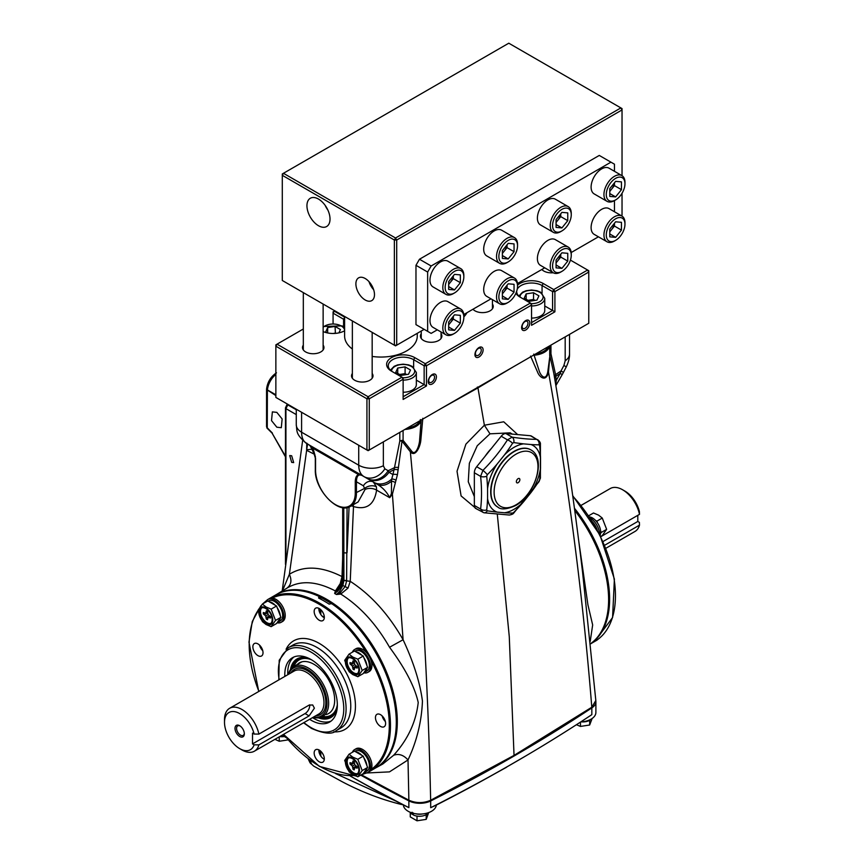 <?xml version="1.0" encoding="UTF-8"?>
<svg xmlns="http://www.w3.org/2000/svg" width="864" height="864" viewBox="0 0 864 864"><rect width="100%" height="100%" fill="white"/><g stroke="black" fill="none" stroke-linecap="round" stroke-linejoin="round"><path stroke-width="1.3" d="M240.084 725.965A5.486 3.164 -120 0 0 237.719 725.89A5.486 3.164 -120 0 0 236.585 728.395A5.486 3.164 -120 0 0 238.982 733.925A5.486 3.164 -120 0 0 243.205 735.394A5.486 3.164 -120 0 0 244.328 733.298M244.339 733.795A6.61 3.812 -120 0 0 239.674 725.706A6.61 3.812 -120 0 0 235.008 728.395A6.61 3.812 -120 0 0 239.674 736.484A6.61 3.812 -120 0 0 244.339 733.795M622.62 489.78L624.964 491.13A21.46 12.388 60 0 1 639.403 511.596L639.5 514.35A24.764 14.299 -120 0 0 622.62 489.78A24.764 14.299 -120 0 0 610.243 488.549L581.105 505.375M313.524 717.055A27.734 16.016 -120 0 0 327.002 703.318A27.734 16.016 -120 0 0 310.5 671.425A27.734 16.016 -120 0 0 288.76 674.158M288.382 674.374A28.89 16.686 60 0 1 293.76 666.5A28.89 16.686 60 0 1 316.03 674.244A28.89 16.686 60 0 1 328.644 703.318A28.89 16.686 60 0 1 322.661 716.548A28.89 16.686 60 0 1 313.146 717.271M258.887 744.887A24.764 14.299 60 0 1 254.394 751.194A24.764 14.299 60 0 1 242.006 749.974L239.674 748.624A21.46 12.388 -120 0 0 254.113 744.822L258.887 744.887L309.096 715.9L314.399 708.178L312.714 704.97L309.096 705.11L258.887 734.098L254.113 734.044A21.46 12.388 -120 0 0 237.308 712.422A21.46 12.388 -120 0 0 224.5 722.336A21.46 12.388 -120 0 0 239.674 748.624M605.88 548.273L635.008 531.446A24.764 14.299 -120 0 0 639.5 525.139L604.649 545.26M600.782 536.706L639.5 514.35M603.04 541.534L637.805 521.456L639.403 522.385L639.5 525.139M637.805 521.456L637.805 515.333M224.5 722.336L224.5 719.636A24.764 14.299 60 0 1 229.63 708.296A24.764 14.299 60 0 1 258.887 734.098M254.113 734.044L252.515 733.115L252.515 743.904L254.113 744.822M252.515 743.904L305.057 713.567A6.61 3.812 120 0 0 309.69 704.819M590.479 643.766A99.911 57.683 -120 0 0 608.612 599.659A99.911 57.683 -120 0 0 574.722 510.43M578.707 540.799L587.909 604.768L592.661 624.942L590.231 641.347M608.612 599.659L608.612 598.979A99.068 57.197 60 0 0 574.679 510.073A99.068 57.197 60 0 1 608.612 598.979A99.068 57.197 60 0 1 608.612 599.314M361.325 774.803L409.396 800.507C416.286 803.52 423.198 803.552 430.132 800.582L496.4 765.418M497.318 514.415L509.274 636.595L514.037 755.395L591.797 707.227C583.027 597.305 568.588 485.579 548.5 372.038C546.221 382.482 539.449 377.255 537.624 372.233L530.55 356.098M591.797 707.227L595.825 700.488L582.487 571.417C574.711 506.142 565.153 440.122 553.802 373.367L549.904 355.741L548.5 372.038L547.776 371.898L549.904 355.741A4.957 3.715 -19.5 0 1 550.951 353.797L555.595 374.641L561.028 370.948L563.9 365.461L565.186 360.785L565.186 336.895M513.464 366.757L477.954 387.904L477.392 387.05M474.347 496.606L468.277 481.756L469.346 463.309L477.241 445.748L489.985 433.825L484.38 425.228L477.954 387.904L441.31 408.413M476.69 509.026L461.106 495.936L457.024 471.258L465.912 444.139L484.38 425.228L503.734 421.794L517.655 434.592M554.429 377.266A4.957 3.337 -8.7 0 1 555.595 374.641L556.308 380.225L560.228 373.421L555.865 376.283A4.957 3.618 -7.4 0 0 554.677 378.508M560.228 373.421L561.028 370.948A18.166 0.551 -152.5 0 1 563.371 372.492L562.237 374.576L560.228 373.421M565.186 360.785A18.166 10.487 180 0 0 569.527 353.981L569.527 353.981C569.657 357.739 568.555 362.081 566.222 367.006A18.166 0.572 -152.6 0 0 563.9 365.461M555.239 381.802A4.957 3.575 -5.6 0 1 556.308 380.225L555.757 384.934M555.606 384.026L555.973 384.242A4.957 4.18 5.9 0 0 555.703 384.631M562.237 374.576L556.481 384.534L555.973 384.242M549.634 345.87A18.166 10.487 180 0 1 533.844 355.255L533.326 355.288M533.736 354.11L539.093 370.559C540.205 375.019 545.746 382.093 547.776 371.898M549.72 355.774L549.72 345.827L549.72 355.774M419.947 420.746A17.334 10.012 180 0 1 407.322 428.036M535.756 353.884A17.334 10.012 0 0 0 548.381 346.594M512.276 434.117L510.17 432.832L489.985 433.825M320.814 599.184L320.814 597.521A99.068 57.197 -120 0 0 319.82 597.035A99.068 57.197 60 0 1 326.074 600.329A99.068 57.197 60 0 1 331.366 603.612A99.068 57.197 60 0 1 331.366 603.612L331.031 603.752A99.068 57.197 60 0 1 331.074 603.785A99.068 57.197 60 0 0 331.031 603.752L330.912 603.817A99.068 57.197 60 0 1 330.955 603.85M323.33 613.256A6.642 3.834 60 0 1 322.25 611.399M262.03 648.648A6.642 3.834 60 0 1 260.96 646.79M323.33 754.812A6.642 3.834 60 0 1 322.25 752.954M384.62 719.431A6.642 3.834 60 0 1 383.551 717.563M375.743 767.88A99.911 57.683 -120 0 0 376.002 767.74A99.911 57.683 -120 0 0 392.105 687.895A99.911 57.683 -120 0 0 326.668 599.292A99.911 57.683 -120 0 0 276.102 594.713A99.911 57.683 -120 0 0 275.854 594.864M342.544 576.99L342.014 576.59C321.343 566.147 303.793 565.38 289.375 574.29C292.021 580.295 291.2 584.917 286.902 588.168C300.186 580.09 316.343 581.018 335.405 590.965L334.649 593.471L337.878 591.073L342.09 585.047L343.246 580.09L343.408 507.719M276.102 594.713L287.075 588.071M306.796 443.102L306.634 450.338L289.375 574.29L282.442 590.857M306.634 450.338L314.874 454.496M310.1 445.586L315.403 456.43M306.644 449.734L312.919 449.172M514.037 755.395L430.65 800.258C428.22 686.675 421.459 570.521 410.357 451.796C415.465 457.985 420.606 445.867 420.876 439.636L422.82 418.284M399.805 432.378L399.805 441.061A4.957 1.804 -164.3 0 1 402.008 441.137L410.357 451.796A4.957 3.38 -45.5 0 1 411.307 450.684L403.088 440.348A4.957 2.257 -43.3 0 0 402.008 441.137L397.429 474.746L392.396 494.186L403.088 639.738C388.573 614.261 370.948 594.788 350.233 581.332L353.495 506.563C366.606 510.246 374.306 504.77 376.596 490.126L389.707 497.696L392.396 494.186A4.957 3.262 -164.9 0 0 391.435 493.538L389.707 497.696C386.953 492.113 382.752 487.609 377.104 484.186L357.793 473.04A3.305 1.912 -60 0 1 358.484 474.552C356.422 475.459 355.352 477.868 355.255 481.777L355.255 493.15A28.069 16.211 60 0 1 335.416 504.608A28.069 16.211 60 0 1 315.565 470.232L315.565 458.86L312.347 447.919L358.484 474.552L361.843 475.373C358.355 473.969 356.551 476.107 356.432 481.777L355.255 481.777M366.487 772.999L389.48 771.876L408.013 759.942C416.815 741.226 421.621 721.613 422.442 701.114C420.066 682.776 413.618 662.321 403.088 639.738L389.545 647.255C405.248 668.488 414.806 686.902 418.219 702.497C416.059 721.958 407.851 739.562 393.606 755.298L382.817 764.003L376.002 767.74M393.606 755.298C398.66 753.376 403.466 754.92 408.013 759.942L408.866 800.194L361.346 774.792M430.132 800.582L430.65 800.258C423.371 803.369 416.102 803.347 408.866 800.194L409.396 800.507M351.151 505.958A3.305 1.825 2.5 0 1 353.495 506.563L353.236 504.76M365.062 489.488L358.171 501.908L350.438 506.369A28.89 16.686 -120 0 0 356.432 493.15L356.432 481.777L363.398 485.806L365.062 489.488A8.251 4.795 -174.7 0 1 376.596 490.126L376.412 486.788L373.356 482.026A8.251 6.739 120 0 0 363.398 485.806M355.255 493.15L364.964 488.214A8.251 5.681 167.9 0 1 376.412 486.788M343.764 507.751L343.915 580.478L342.878 585.49L339.314 591.905L336.463 594.518L340.783 594.076L348.03 588.071L350.233 581.332L346.626 580.835L347.069 507.6M341.323 584.291L334.649 593.471A100.127 57.812 60 0 1 335.556 593.989A100.127 57.812 60 0 1 336.463 594.518L340.34 592.553L340.783 594.076C359.91 606.182 376.153 623.905 389.545 647.255M358.722 445.262L358.722 465.199C358.798 470.718 360.547 474.52 363.96 476.593L306.612 443.491C303.329 441.472 301.655 437.713 301.59 432.216A18.166 10.487 0 0 1 296.276 424.796L296.276 424.796C297.281 431.374 295.218 433.901 306.612 443.491L377.104 484.186A18.166 12.409 -60 0 0 391.522 481.226L391.435 493.538M311.656 446.407L309.312 445.046L312.347 447.919A3.305 1.912 -60 0 0 311.656 446.407L357.793 473.04L311.656 446.407M307.66 443.88L306.644 449.68M403.088 430.477L403.088 440.348A4.957 2.862 0 0 0 399.805 441.061L394.492 467.651L388.195 470.729L384.847 468.839L383.357 465.761L383.357 441.871M397.429 474.746A4.957 2.527 -167.2 0 0 392.915 474.552L391.727 479.066A18.166 14.828 -60 0 1 373.842 482.306L368.096 478.98A18.166 14.828 -60 0 0 388.984 472.284L394.049 469.714L392.915 474.552L388.984 472.284L388.195 470.729A18.166 14.256 -60 0 1 367.276 478.505M398.498 467.543A4.957 2.365 -171.6 0 0 394.492 467.651L394.049 469.714A4.957 2.43 -166.3 0 1 398.196 469.876M363.96 476.593A18.166 14.234 -60 0 0 384.847 468.839M396.004 480.254A4.957 2.862 -152.3 0 0 391.727 479.066L391.522 481.226A4.957 3.002 -153 0 1 395.172 482.522M404.903 429.43A18.166 10.487 0 0 0 421.146 420.314L421.232 420.001M420.325 419.58L421.146 420.314L419.656 439.517C419.623 444.636 415.649 457.207 411.307 450.684M342.673 557.593L342.014 576.59L340.243 583.6L335.405 590.965L337.878 591.073M291.686 462.38L289.699 455.555L291.686 455.771L293.674 462.596L291.686 462.38M285.93 560.65L285.93 408.629L287.809 404.892L296.276 409.752M275.864 394.805L267.44 389.945A14.915 8.608 -60 0 1 275.864 374.393M287.388 404.082L286.762 405.043L287.809 404.892A3.305 1.966 -60.2 0 0 288.198 404.546M275.864 394.956L267.44 389.945A2.97 1.534 4.9 0 1 266.609 388.757L266.587 388.908A2.97 1.361 8.6 0 0 267.43 390.064L275.864 395.582M276.836 427.205L281.297 427.702L282.139 418.964L276.836 412.376L272.365 411.88L271.523 420.617L276.836 427.205M266.825 427.766A2.97 2.257 -25.8 0 0 266.868 427.864A2.97 2.257 -25.8 0 0 267.57 428.63L272.128 433.21L285.466 456.84M266.609 388.832A2.97 1.361 8.6 0 0 266.587 388.908L266.555 389.405A2.97 1.717 -0 0 0 267.386 390.593L267.268 427.874L266.555 426.686L266.555 389.405A2.97 1.717 -0 0 1 266.598 389.113M268.034 429.149L267.365 428.35A1.652 1.004 124.7 0 1 267.268 427.874M285.466 456.246L272.128 433.21M272.387 433.058L267.386 427.95A1.652 0.81 128 0 0 267.419 428.404M315.554 458.201L315.565 458.86M339.314 591.905L340.34 592.553L345.233 586.375L346.626 580.835L343.915 580.478M348.03 588.071L342.878 585.49M341.377 584.172A2.473 0.572 22.9 0 0 341.334 584.226L340.286 586.332M341.366 584.14L340.243 583.6M342.684 507.622L342.684 551.383A2.473 1.426 0 0 0 343.408 552.388M343.764 552.506A2.473 1.426 -0 0 0 347.069 552.604L349.099 506.304M430.693 807.689A1651.136 953.273 0 0 0 514.058 762.772L510.559 764.791A1646.19 950.422 180 0 1 436.331 805.075L430.693 807.689L430.693 800.95A16.513 9.536 180 0 1 408.866 800.874A1651.136 953.273 180 0 1 360.709 775.127M430.693 800.95A1651.136 953.273 0 0 0 591.829 707.908A16.513 9.536 0 0 0 595.89 701.654A16.513 9.536 0 0 0 595.836 700.909M595.89 701.654L595.89 712.433A16.513 9.536 180 0 1 580.738 721.937M514.058 762.772A1651.136 953.273 0 0 0 591.829 714.647L591.829 707.908M395.042 800.604L395.042 800.723A1642.885 948.51 0 0 1 350.298 776.077A1646.19 950.422 0 0 0 392.807 799.427A1646.19 950.422 0 0 0 403.348 804.967A16.513 9.536 0 0 0 419.753 814.072A16.513 9.536 0 0 0 436.331 805.075M280.714 735.998A16.513 9.536 0 0 0 284.159 736.344M403.348 804.967L408.866 807.624A1651.136 953.273 180 0 1 350.384 776.077M286.168 737.629A1651.136 953.273 180 0 1 282.236 735.124M335.524 773.582L396.112 801.176M310.003 760.266L311.623 764.176L313.664 766.098L342.166 781.726C361.228 791.791 380.83 799.34 400.993 804.384L399.179 802.786M311.623 764.176A8.251 6.48 146.5 0 1 309.928 762.566L308.189 758.905M380.538 714.679A7.182 4.147 -120 0 0 376.942 714.323A7.182 4.147 -120 0 0 375.84 720.079A7.182 4.147 -120 0 0 380.538 726.408A7.182 4.147 -120 0 0 384.124 726.764A7.182 4.147 -120 0 0 385.225 721.008A7.182 4.147 -120 0 0 380.538 714.679M382.136 715.91A7.182 4.147 -120 0 0 385.355 721.483M319.237 608.515A7.182 4.147 -120 0 0 315.652 608.159A7.182 4.147 -120 0 0 314.55 613.915A7.182 4.147 -120 0 0 319.237 620.244A7.182 4.147 -120 0 0 322.834 620.6A7.182 4.147 -120 0 0 323.935 614.844A7.182 4.147 -120 0 0 319.237 608.515M324.302 617.76A7.182 4.147 60 0 1 323.914 617.544A7.182 4.147 60 0 1 318.848 608.299M257.947 643.907A7.182 4.147 -120 0 0 254.351 643.55A7.182 4.147 -120 0 0 253.249 649.307A7.182 4.147 -120 0 0 257.947 655.636A7.182 4.147 -120 0 0 261.533 655.992A7.182 4.147 -120 0 0 262.634 650.236A7.182 4.147 -120 0 0 257.947 643.907M259.546 645.127A7.182 4.147 -120 0 0 262.764 650.7M319.237 750.071A7.182 4.147 -120 0 0 315.652 749.714A7.182 4.147 -120 0 0 314.55 755.471A7.182 4.147 -120 0 0 319.237 761.8A7.182 4.147 -120 0 0 322.834 762.156A7.182 4.147 -120 0 0 323.935 756.4A7.182 4.147 -120 0 0 319.237 750.071M324.302 759.316A7.182 4.147 60 0 1 323.914 759.1A7.182 4.147 60 0 1 318.848 749.866M331.042 721.105A37.152 21.449 60 0 1 313.988 718.524A37.152 21.449 60 0 1 312.53 717.628M287.755 674.73A37.152 21.449 60 0 1 294.008 656.964M284.839 676.415A37.152 21.449 60 0 1 292.496 657.698A37.152 21.449 60 0 1 311.072 659.545A37.152 21.449 60 0 1 335.34 692.28A37.152 21.449 60 0 1 329.648 722.045A37.152 21.449 60 0 1 311.072 720.209A37.152 21.449 60 0 1 309.604 719.323M331.495 603.536A99.889 57.672 60 0 1 391.986 691.675A99.889 57.672 60 0 1 375.613 767.956L369.77 771.336A99.889 57.672 60 0 0 385.085 691.286A99.889 57.672 60 0 0 319.82 603.256A99.889 57.672 60 0 0 269.881 598.309L275.713 594.94A99.889 57.672 60 0 1 319.82 596.797L318.654 598.093A99.889 57.672 60 0 1 323.914 600.901A99.889 57.672 60 0 1 329.162 604.152L331.495 603.536M318.654 598.093L318.654 597.467L318.654 598.093M319.82 612.803L319.82 608.893M319.82 598.676L319.82 596.797M324.324 617.306L321.916 615.924M319.82 754.358L319.82 750.449M297.281 664.47A29.246 16.88 60 0 1 313.988 664.308A29.246 16.88 60 0 1 334.67 700.132A29.246 16.88 60 0 1 326.182 714.517M590.49 643.842A99.889 57.672 -120 0 0 574.42 508.216M530.842 449.885L530.561 449.712A33.026 19.062 120 0 0 514.048 451.354A33.026 19.062 120 0 0 492.469 480.449A33.026 19.062 120 0 0 497.534 506.92L497.826 507.082C500.936 509.933 506.855 509.425 515.57 505.57C535.205 495.148 546.88 458.179 530.842 449.885A33.026 19.062 120 0 0 514.328 451.516A33.026 19.062 120 0 0 492.761 480.622A33.026 19.062 120 0 0 497.826 507.082M531.004 492.523A37.94 21.902 120 0 0 540.529 467.986L540.529 458.071A37.94 21.902 120 0 0 531.004 444.528L523.562 443.858A37.94 21.902 120 0 0 504.522 454.853L497.081 464.108A37.94 21.902 120 0 0 487.566 488.646L487.566 498.56A37.94 21.902 120 0 0 497.081 512.104L504.522 512.773A37.94 21.902 120 0 0 523.562 501.779L531.004 492.523A160.812 126.824 -35.1 0 0 539.06 480.935L539.665 479.38A160.812 92.848 -120 0 0 540.529 467.986M504.522 512.773A160.812 33.988 21.2 0 0 512.579 513.076L513.788 512.374A160.812 126.824 -35.1 0 0 523.562 501.779M539.665 479.38A4.957 3.208 -173.2 0 0 540.41 477.976L540.41 444.172A4.957 2.473 174 0 1 539.665 445.684L539.06 444.82A160.812 33.988 -158.8 0 1 531.004 444.528M487.566 498.56A160.812 92.848 60 0 1 486.702 509.954L487.307 510.818A160.812 33.988 21.2 0 0 497.081 512.104M523.562 443.858A160.812 33.988 -158.8 0 1 513.788 442.562L512.579 443.264A160.812 126.824 144.9 0 1 504.522 454.853M497.081 464.108A160.812 126.824 144.9 0 1 487.307 474.703L486.702 476.258A4.957 2.473 174 0 1 480.611 476.377L482.944 470.351A155.984 123.023 -35.1 0 0 507.47 439.852L512.136 437.162A155.984 32.962 21.2 0 0 536.652 439.344L531.36 436.028A6.61 3.812 120 0 0 530.388 435.726L505.872 433.544A6.61 3.812 120 0 0 501.206 436.234L476.68 466.733A6.61 3.812 120 0 0 474.347 472.759L474.347 505.451A6.61 3.812 120 0 0 475.718 508.475L483.948 512.773L509.198 515.02C511.693 514.696 513.259 513.983 513.896 512.881L539.082 481.55A4.957 1.404 -147.4 0 0 539.06 480.935M482.944 512.384L480.611 509.069L474.347 505.451M501.206 436.234L507.47 439.852A4.957 1.404 32.6 0 1 512.579 443.264M487.307 474.703A4.957 0.67 -135.2 0 0 482.944 470.351L476.68 466.733M505.872 433.544L512.136 437.162A4.957 3.51 98.7 0 1 513.788 442.562M486.702 509.954A4.957 3.208 -173.2 0 1 480.611 509.069A155.984 90.061 -120 0 0 480.611 476.377L474.347 472.759M530.388 435.726L536.652 439.344A4.957 4.244 90.2 0 1 539.06 444.82M487.307 510.818A4.957 3.51 98.7 0 1 483.948 512.773M512.579 513.076A4.957 4.244 90.2 0 1 509.198 515.02M494.122 492.134A31.007 17.906 120 0 0 516.056 504.792A31.007 17.906 120 0 0 537.98 466.819A31.007 17.906 120 0 0 516.056 454.151A31.007 17.906 120 0 0 494.122 492.134M518.119 482.695A2.473 1.426 120 0 0 519.869 479.66A2.473 1.426 120 0 0 519.361 478.526A2.473 1.426 120 0 0 518.119 478.645A2.473 1.426 120 0 0 516.37 481.68A2.473 1.426 120 0 0 516.877 482.814A2.473 1.426 120 0 0 518.119 482.695M576.461 724.702L580.457 726.43L589.669 725.004L589.669 720.295M591.311 719.032A9.536 5.508 180 0 1 581.796 721.872M589.669 725.004L592.132 718.492M580.457 726.43L580.457 722.11M410.27 812.311L410.27 816.912L417.01 820.8L426.211 819.374L426.211 814.666M415.616 813.758A9.493 5.486 0 0 0 422.42 813.964M412.106 812.246L412.387 814.46L413.262 813.953M412.387 814.46A9.536 5.508 180 0 1 410.335 812.333M428.414 812.689A9.536 5.508 180 0 1 413.424 815.022L413.089 812.84M422.669 813.931A9.536 5.508 180 0 1 415.379 813.715M426.211 819.374L428.684 812.592M417.01 820.8L417.01 816.091M274.936 739.336L279.234 741.258L288.446 739.832M284.418 736.506A9.536 5.508 180 0 1 279.655 736.603M279.234 741.258L279.234 736.852M354.218 762.124L354.218 762.912M353.592 769.597A5.119 2.959 -120 0 0 354.186 769.889L354.791 767.491L357.167 768.161A5.119 2.959 -120 0 0 357.167 766.8L354.791 764.726L354.186 761.638A5.119 2.959 -120 0 0 352.998 760.957L352.393 763.344L350.028 762.674A5.119 2.959 -120 0 0 350.028 764.046L352.393 766.109L352.998 769.198A5.119 2.959 -120 0 0 353.592 769.597M352.426 758.678A9.083 5.238 -120 0 0 347.89 758.225A9.083 5.238 -120 0 0 346.496 765.504A9.083 5.238 -120 0 0 352.426 773.507A9.083 5.238 -120 0 0 356.972 773.96A9.083 5.238 -120 0 0 358.355 766.681A9.083 5.238 -120 0 0 352.426 758.678M348.505 757.955A9.083 5.238 -120 0 0 347.836 765.364A9.083 5.238 -120 0 0 353.592 772.837A9.083 5.238 -120 0 0 357.512 773.55M352.426 774.176A9.904 5.724 -120 0 0 359.435 770.137A9.904 5.724 -120 0 0 352.426 758.009A9.904 5.724 -120 0 0 345.416 762.048A9.904 5.724 -120 0 0 352.426 774.176M349.056 754.218L344.682 760.45L349.056 771.736L352.76 774.662L357.826 776.801L362.2 770.569L357.826 759.272L352.76 757.134L349.056 754.218L354.467 751.097L363.226 756.151L367.61 767.448L363.226 773.68L357.826 776.801M362.2 770.569L367.61 767.448M357.826 759.272L363.226 756.151M351.302 764.802L354.154 762.923L350.028 764.046M354.197 762.588L352.393 763.344M354.186 761.875L352.976 762.415M356.962 766.67L355.882 767.448M356.346 766.303L354.791 767.491M352.976 767.707L356.044 766.184L352.998 769.198M354.791 764.726L352.393 766.109M354.877 751.334L355.406 751.032A11.556 6.674 60 0 1 361.184 751.604A11.556 6.674 60 0 1 368.734 761.789A11.556 6.674 60 0 1 366.962 771.044L364.63 772.394A11.556 6.674 60 0 1 363.906 772.718M355.817 751.874A11.556 6.674 60 0 1 358.852 752.944A11.556 6.674 60 0 1 361.886 755.374M363.906 757.89A11.556 6.674 60 0 1 366.941 765.709M366.941 768.398A11.556 6.674 60 0 1 364.63 772.394M352.404 752.285A13.208 7.625 60 0 1 354.575 749.596L355.979 748.786A13.208 7.625 60 0 1 362.588 749.444A13.208 7.625 60 0 1 371.218 761.087A13.208 7.625 60 0 1 369.187 771.671L367.783 772.481A13.208 7.625 60 0 1 363.776 772.891M354.575 749.596A13.208 7.625 60 0 1 361.184 750.254A13.208 7.625 60 0 1 369.814 761.897A13.208 7.625 60 0 1 367.783 772.481M354.218 662.029L354.218 662.818M353.592 669.503A5.119 2.959 -120 0 0 354.186 669.784L354.791 667.397L357.167 668.066A5.119 2.959 -120 0 0 357.167 666.695L354.791 664.632L354.186 661.543A5.119 2.959 -120 0 0 352.998 660.863L352.393 663.25L350.028 662.58A5.119 2.959 -120 0 0 350.028 663.941L352.393 666.014L352.998 669.103A5.119 2.959 -120 0 0 353.592 669.503M352.426 658.584A9.083 5.238 -120 0 0 347.89 658.13A9.083 5.238 -120 0 0 346.496 665.41A9.083 5.238 -120 0 0 352.426 673.412A9.083 5.238 -120 0 0 356.972 673.866A9.083 5.238 -120 0 0 358.355 666.587A9.083 5.238 -120 0 0 352.426 658.584M348.505 657.86A9.083 5.238 -120 0 0 347.836 665.269A9.083 5.238 -120 0 0 353.592 672.743A9.083 5.238 -120 0 0 357.512 673.456M352.426 674.082A9.904 5.724 -120 0 0 359.435 670.043A9.904 5.724 -120 0 0 352.426 657.904A9.904 5.724 -120 0 0 345.416 661.954A9.904 5.724 -120 0 0 352.426 674.082M349.056 654.124L344.682 660.355L349.056 671.641L352.76 674.568L357.826 676.706L362.2 670.475L357.826 659.178L352.76 657.04L349.056 654.124L354.467 650.992L363.226 656.057L367.61 667.354L363.226 673.585L357.826 676.706M362.2 670.475L367.61 667.354M357.826 659.178L363.226 656.057M351.302 664.708L354.154 662.828L350.028 663.941M354.197 662.494L352.393 663.25M354.186 661.781L352.976 662.321M356.962 666.576L355.882 667.354M356.346 666.209L354.791 667.397M352.976 667.613L356.044 666.09L352.998 669.103M354.791 664.632L352.393 666.014M354.877 651.24L355.406 650.927A11.556 6.674 60 0 1 361.184 651.499A11.556 6.674 60 0 1 368.734 661.694A11.556 6.674 60 0 1 366.962 670.95L364.63 672.3A11.556 6.674 60 0 1 363.906 672.624M355.817 651.78A11.556 6.674 60 0 1 358.852 652.849A11.556 6.674 60 0 1 361.886 655.279M363.906 657.796A11.556 6.674 60 0 1 366.941 665.615M366.941 668.304A11.556 6.674 60 0 1 364.63 672.3M352.404 652.19A13.208 7.625 60 0 1 354.575 649.501L355.979 648.691A13.208 7.625 60 0 1 362.588 649.35A13.208 7.625 60 0 1 371.218 660.992A13.208 7.625 60 0 1 369.187 671.576L367.783 672.376A13.208 7.625 60 0 1 363.776 672.797M354.575 649.501A13.208 7.625 60 0 1 361.184 650.16A13.208 7.625 60 0 1 369.814 661.792A13.208 7.625 60 0 1 367.783 672.376M267.538 611.982L267.538 612.77M266.911 619.456A5.119 2.959 -120 0 0 267.505 619.736L268.11 617.35L270.475 618.019A5.119 2.959 -120 0 0 270.475 616.648L268.11 614.585L267.505 611.496A5.119 2.959 -120 0 0 266.317 610.816L265.712 613.202L263.336 612.533A5.119 2.959 -120 0 0 263.336 613.904L265.712 615.967L266.317 619.056A5.119 2.959 -120 0 0 266.911 619.456M265.745 608.537A9.083 5.238 -120 0 0 261.198 608.083A9.083 5.238 -120 0 0 259.805 615.362A9.083 5.238 -120 0 0 265.745 623.365A9.083 5.238 -120 0 0 270.281 623.819A9.083 5.238 -120 0 0 271.674 616.54A9.083 5.238 -120 0 0 265.745 608.537M261.824 607.813A9.083 5.238 -120 0 0 261.144 615.222A9.083 5.238 -120 0 0 266.911 622.696A9.083 5.238 -120 0 0 270.832 623.408M265.745 624.035A9.904 5.724 -120 0 0 272.743 619.996A9.904 5.724 -120 0 0 265.745 607.856A9.904 5.724 -120 0 0 258.736 611.906A9.904 5.724 -120 0 0 265.745 624.035M262.375 604.076L257.99 610.308L262.375 621.594L266.08 624.521L271.134 626.659L275.519 620.428L271.134 609.131L266.08 606.992L262.375 604.076L267.786 600.955L276.545 606.01L280.93 617.306L276.545 623.538L271.134 626.659M275.519 620.428L280.93 617.306M271.134 609.131L276.545 606.01M264.622 614.66L267.473 612.781L263.336 613.904M267.516 612.446L265.712 613.202M267.505 611.734L266.296 612.274M270.27 616.529L269.201 617.306M269.665 616.162L268.11 617.35M266.296 617.566L269.352 616.043L266.317 619.056M268.11 614.585L265.712 615.967M268.196 601.193L268.715 600.88A11.556 6.674 60 0 1 274.493 601.452A11.556 6.674 60 0 1 282.053 611.647A11.556 6.674 60 0 1 280.282 620.903L277.938 622.253A11.556 6.674 60 0 1 277.214 622.577M269.125 601.733A11.556 6.674 60 0 1 272.16 602.802A11.556 6.674 60 0 1 275.195 605.232M277.214 607.748A11.556 6.674 60 0 1 280.249 615.568M280.249 618.257A11.556 6.674 60 0 1 277.938 622.253M265.723 602.143A13.208 7.625 60 0 1 267.894 599.454L269.298 598.644A13.208 7.625 60 0 1 275.897 599.303A13.208 7.625 60 0 1 284.526 610.945A13.208 7.625 60 0 1 282.506 621.529L281.102 622.328A13.208 7.625 60 0 1 277.096 622.75M267.894 599.454A13.208 7.625 60 0 1 274.493 600.113A13.208 7.625 60 0 1 283.122 611.744A13.208 7.625 60 0 1 281.102 622.328M385.236 721.03A7.02 4.05 60 0 1 382.471 716.234A7.02 4.05 60 0 0 385.236 721.03M384.966 720.23A7.02 4.05 60 0 1 383.022 716.872M260.431 646.088A7.02 4.05 -120 0 0 262.375 649.447M259.88 645.462A7.02 4.05 -120 0 0 262.645 650.246A7.02 4.05 -120 0 1 259.88 645.462M320.522 614.099L320.522 609.444L320.522 614.099M320.414 598.979L320.522 597.683A99.068 57.197 -120 0 0 319.82 597.348A99.068 57.197 -120 0 1 320.522 597.683L320.814 597.521M320.522 755.654L320.522 751L320.522 755.654M320.814 756.108L320.814 751.27M320.814 614.542L320.814 609.714M603.774 633.928L602.046 635.796M595.339 641.099L596.743 640.289A13.208 7.625 -120 0 0 597.758 639.479M588.708 515.754L593.492 512.989L598.558 515.128L602.262 518.054L596.851 521.176L597.532 522.914M600.556 530.734L601.236 532.472L600.556 533.423M595.501 520.398L596.851 521.176M602.262 518.054L606.636 529.351L601.236 532.472M606.636 529.351L602.262 535.583L600.685 536.49M600.08 535.259A11.556 6.674 -120 0 0 592.466 517.968A11.556 6.674 -120 0 0 589.475 516.899M597.564 531.155A13.208 7.625 -120 0 0 591.775 521.122M599.476 534.071A13.208 7.625 -120 0 0 590.209 518.011M385.312 721.289A7.02 4.05 60 0 1 382.277 716.04M259.686 645.268A7.02 4.05 -120 0 0 262.721 650.516M320.414 613.904L320.414 609.347M320.414 597.758A99.068 57.197 -120 0 0 319.82 597.467M320.414 755.46L320.414 750.902M574.549 509.155A99.068 57.197 60 0 1 609.023 598.741A99.068 57.197 60 0 1 604.476 624.78M608.904 598.806A99.068 57.197 60 0 1 605.794 620.86A99.068 57.197 60 0 0 608.904 598.806A99.068 57.197 60 0 0 574.582 509.414A99.068 57.197 60 0 1 608.904 598.806M614.455 211.745L614.455 200.599A14.861 8.575 -60 0 1 607.025 201.334A14.861 8.575 -60 0 1 603.947 194.53A14.861 8.575 -60 0 1 610.427 179.572A14.861 8.575 -60 0 1 621.886 175.597A14.861 8.575 -60 0 1 624.964 182.401L624.964 183.74A13.208 7.625 120 0 0 615.622 178.351A13.208 7.625 120 0 0 606.28 194.53A13.208 7.625 120 0 0 615.622 199.919A13.208 7.625 120 0 0 624.964 183.74M614.455 171.299L614.455 164.192L610.945 162.173L431.147 265.982L427.648 272.052L427.648 331.366L431.147 333.385L437.303 329.832M463.774 314.55L491.011 298.825M517.482 283.543L544.72 267.818M571.19 252.536L598.428 236.812M610.945 162.173L599.27 155.434L419.472 259.243L431.147 265.982M427.648 272.052L415.973 265.302L415.973 324.626L427.648 331.366M415.973 265.302L419.472 259.243M621.886 175.597L609.044 168.178A14.861 8.575 120 0 0 597.586 172.163A14.861 8.575 120 0 0 591.106 187.11A14.861 8.575 120 0 0 594.184 193.914L607.025 201.334M609.779 191.02A8.251 4.763 120 0 0 611.528 189.248A8.251 4.763 120 0 0 614.369 182.909M609.779 191.419L614.455 185.609L614.455 182.801M609.779 188.611L609.779 196.398L615.622 196.916L621.454 189.659L621.454 181.872L615.622 181.354L609.779 188.611M614.455 185.609L621.454 189.659M609.779 193.547L615.622 196.916M624.964 224.186A13.208 7.625 120 0 0 615.622 218.797A13.208 7.625 120 0 0 606.28 234.976A13.208 7.625 120 0 0 615.622 240.365A13.208 7.625 120 0 0 624.964 224.186L624.964 222.836A14.861 8.575 -60 0 0 621.886 216.043A14.861 8.575 -60 0 0 610.427 220.018A14.861 8.575 -60 0 0 603.947 234.976A14.861 8.575 -60 0 0 607.025 241.78A14.861 8.575 -60 0 0 614.455 241.045L615.622 240.365M621.886 216.043L609.044 208.624A14.861 8.575 120 0 0 597.586 212.609A14.861 8.575 120 0 0 591.106 227.556A14.861 8.575 120 0 0 594.184 234.36L607.025 241.78M609.779 231.466A8.251 4.763 120 0 0 611.528 229.694A8.251 4.763 120 0 0 614.369 223.355M609.779 231.865L614.455 226.055L614.455 223.247M609.779 229.057L609.779 236.844L615.622 237.362L621.454 230.105L621.454 222.318L615.622 221.8L609.779 229.057M614.455 226.055L621.454 230.105M609.779 233.993L615.622 237.362M571.255 255.193A13.208 7.625 120 0 0 561.913 249.804A13.208 7.625 120 0 0 552.571 265.982A13.208 7.625 120 0 0 561.913 271.372A13.208 7.625 120 0 0 571.255 255.193L571.255 253.843A14.861 8.575 -60 0 0 568.177 247.05A14.861 8.575 -60 0 0 556.729 251.024A14.861 8.575 -60 0 0 550.238 265.982A14.861 8.575 -60 0 0 553.316 272.786A14.861 8.575 -60 0 0 560.747 272.052L561.913 271.372M568.177 247.05L555.336 239.63A14.861 8.575 120 0 0 543.877 243.616A14.861 8.575 120 0 0 537.397 258.563A14.861 8.575 120 0 0 540.475 265.367L553.316 272.786M556.07 262.472A8.251 4.763 120 0 0 557.831 260.701A8.251 4.763 120 0 0 560.66 254.362M556.07 262.872L560.747 257.062L560.747 254.254M556.07 260.064L556.07 267.851L561.913 268.369L567.756 261.112L567.756 253.325L561.913 252.806L556.07 260.064M560.747 257.062L567.756 261.112M556.07 265L561.913 268.369M571.255 214.747A13.208 7.625 120 0 0 561.913 209.358A13.208 7.625 120 0 0 552.571 225.536A13.208 7.625 120 0 0 561.913 230.926A13.208 7.625 120 0 0 571.255 214.747L571.255 213.408A14.861 8.575 -60 0 0 568.177 206.604A14.861 8.575 -60 0 0 556.729 210.578A14.861 8.575 -60 0 0 550.238 225.536A14.861 8.575 -60 0 0 553.316 232.34A14.861 8.575 -60 0 0 560.747 231.606L561.913 230.926M568.177 206.604L555.336 199.184A14.861 8.575 120 0 0 543.877 203.17A14.861 8.575 120 0 0 537.397 218.117A14.861 8.575 120 0 0 540.475 224.921L553.316 232.34M556.07 222.026A8.251 4.763 120 0 0 557.831 220.255A8.251 4.763 120 0 0 560.66 213.916M556.07 222.426L560.747 216.616L560.747 213.808M556.07 219.618L556.07 227.405L561.913 227.923L567.756 220.666L567.756 212.879L561.913 212.36L556.07 219.618M560.747 216.616L567.756 220.666M556.07 224.554L561.913 227.923M517.547 245.754A13.208 7.625 120 0 0 508.205 240.365A13.208 7.625 120 0 0 498.863 256.543A13.208 7.625 120 0 0 508.205 261.932A13.208 7.625 120 0 0 517.547 245.754L517.547 244.415A14.861 8.575 -60 0 0 514.469 237.611A14.861 8.575 -60 0 0 503.021 241.585A14.861 8.575 -60 0 0 496.53 256.543A14.861 8.575 -60 0 0 499.608 263.347A14.861 8.575 -60 0 0 507.038 262.613L508.205 261.932M514.469 237.611L501.628 230.191A14.861 8.575 120 0 0 490.18 234.176A14.861 8.575 120 0 0 483.689 249.124A14.861 8.575 120 0 0 486.767 255.928L499.608 263.347M502.373 253.033A8.251 4.763 120 0 0 504.122 251.262A8.251 4.763 120 0 0 506.952 244.922M502.373 253.433L507.038 247.633L507.038 244.825M502.373 250.625L502.373 258.412L508.205 258.93L514.048 251.672L514.048 243.886L508.205 243.367L502.373 250.625M507.038 247.633L514.048 251.672M502.373 255.56L508.205 258.93M517.547 286.2A13.208 7.625 120 0 0 508.205 280.811A13.208 7.625 120 0 0 498.863 296.989A13.208 7.625 120 0 0 508.205 302.378A13.208 7.625 120 0 0 517.547 286.2L517.547 284.85A14.861 8.575 -60 0 0 514.469 278.057A14.861 8.575 -60 0 0 503.021 282.031A14.861 8.575 -60 0 0 496.53 296.989A14.861 8.575 -60 0 0 499.608 303.793A14.861 8.575 -60 0 0 507.038 303.059L508.205 302.378M514.469 278.057L501.628 270.637A14.861 8.575 120 0 0 490.18 274.622A14.861 8.575 120 0 0 483.689 289.57A14.861 8.575 120 0 0 486.767 296.374L499.608 303.793M502.373 293.479A8.251 4.763 120 0 0 504.122 291.708A8.251 4.763 120 0 0 506.952 285.368M502.373 293.879L507.038 288.068L507.038 285.26M502.373 291.071L502.373 298.858L508.205 299.376L514.048 292.118L514.048 284.332L508.205 283.813L502.373 291.071M507.038 288.068L514.048 292.118M502.373 296.006L508.205 299.376M463.838 317.207A13.208 7.625 120 0 0 454.496 311.818A13.208 7.625 120 0 0 445.165 327.996A13.208 7.625 120 0 0 454.496 333.385A13.208 7.625 120 0 0 463.838 317.207L463.838 315.868A14.861 8.575 -60 0 0 460.76 309.064A14.861 8.575 -60 0 0 449.312 313.038A14.861 8.575 -60 0 0 442.822 327.996A14.861 8.575 -60 0 0 445.9 334.8A14.861 8.575 -60 0 0 453.33 334.066L454.496 333.385M460.76 309.064L447.919 301.644A14.861 8.575 120 0 0 436.471 305.629A14.861 8.575 120 0 0 429.98 320.576A14.861 8.575 120 0 0 433.058 327.38L445.9 334.8M448.664 324.486A8.251 4.763 120 0 0 450.414 322.715A8.251 4.763 120 0 0 453.244 316.375M448.664 324.886L453.33 319.075L453.33 316.267M448.664 322.078L448.664 329.864L454.496 330.383L460.339 323.125L460.339 315.338L454.496 314.82L448.664 322.078M453.33 319.075L460.339 323.125M448.664 327.013L454.496 330.383M463.838 276.761A13.208 7.625 120 0 0 454.496 271.372A13.208 7.625 120 0 0 445.165 287.55A13.208 7.625 120 0 0 454.496 292.939A13.208 7.625 120 0 0 463.838 276.761L463.838 275.422A14.861 8.575 -60 0 0 460.76 268.618A14.861 8.575 -60 0 0 449.312 272.592A14.861 8.575 -60 0 0 442.822 287.55A14.861 8.575 -60 0 0 445.9 294.354A14.861 8.575 -60 0 0 453.33 293.62L454.496 292.939M460.76 268.618L447.919 261.198A14.861 8.575 120 0 0 436.471 265.183A14.861 8.575 120 0 0 429.98 280.141A14.861 8.575 120 0 0 433.058 286.934L445.9 294.354M448.664 284.04A8.251 4.763 120 0 0 450.414 282.269A8.251 4.763 120 0 0 453.244 275.929M448.664 284.44L453.33 278.64L453.33 275.832M448.664 281.632L448.664 289.418L454.496 289.937L460.339 282.679L460.339 274.892L454.496 274.374L448.664 281.632M453.33 278.64L460.339 282.679M448.664 286.567L454.496 289.937M518.346 283.046A36.32 20.974 180 0 1 517.536 284.375M466.981 312.703A36.32 20.974 180 0 1 463.838 316.85M417.269 333.31L417.269 336.085A36.32 20.974 180 0 1 372.168 356.432M352.361 349.024A36.32 20.974 180 0 1 344.617 336.085L344.617 316.462M553.273 272.754A10.735 6.199 180 0 1 543.812 271.037A10.735 6.199 180 0 1 541.847 269.482M372.168 373.475A10.735 6.199 180 0 1 373 375.851A10.735 6.199 180 0 1 366.368 381.586A10.735 6.199 180 0 1 354.672 380.236A10.735 6.199 180 0 1 351.529 375.851A10.735 6.199 180 0 1 352.361 373.475M323.136 345.157A10.735 6.199 180 0 1 323.957 347.544A10.735 6.199 180 0 1 317.336 353.268A10.735 6.199 180 0 1 305.64 351.929A10.735 6.199 180 0 1 302.497 347.544A10.735 6.199 180 0 1 303.318 345.157M525.042 321.538A4.126 2.387 -60 0 1 527.105 321.332A4.126 2.387 -60 0 1 527.742 324.648A4.126 2.387 -60 0 1 525.042 328.277A4.126 2.387 -60 0 1 522.979 328.482A4.126 2.387 -60 0 1 522.353 325.177A4.126 2.387 -60 0 1 525.042 321.538M525.722 320.587A5.778 3.337 -60 0 1 529.805 322.942A5.778 3.337 -60 0 1 525.722 330.016A5.778 3.337 -60 0 1 521.629 327.661A5.778 3.337 -60 0 1 525.722 320.587M431.644 375.462A4.126 2.387 -60 0 1 433.706 375.268A4.126 2.387 -60 0 1 434.344 378.572A4.126 2.387 -60 0 1 431.644 382.212A4.126 2.387 -60 0 1 429.581 382.417A4.126 2.387 -60 0 1 428.944 379.102A4.126 2.387 -60 0 1 431.644 375.462M432.313 374.512A5.778 3.337 -60 0 1 436.406 376.866A5.778 3.337 -60 0 1 432.313 383.94A5.778 3.337 -60 0 1 428.231 381.586A5.778 3.337 -60 0 1 432.313 374.512M478.343 348.505A4.126 2.387 -60 0 1 480.406 348.3A4.126 2.387 -60 0 1 481.043 351.605A4.126 2.387 -60 0 1 478.343 355.244A4.126 2.387 -60 0 1 476.28 355.45A4.126 2.387 -60 0 1 475.643 352.145A4.126 2.387 -60 0 1 478.343 348.505M479.023 347.544A5.778 3.337 -60 0 1 483.106 349.909A5.778 3.337 -60 0 1 479.023 356.983A5.778 3.337 -60 0 1 474.93 354.618A5.778 3.337 -60 0 1 479.023 347.544M472.964 309.247A10.735 6.199 0 0 0 474.93 310.813A10.735 6.199 0 0 0 486.626 312.152A10.735 6.199 0 0 0 493.258 306.428A10.735 6.199 0 0 0 492.426 304.042M421.243 333.698A10.735 6.199 0 0 0 420.422 336.085A10.735 6.199 0 0 0 423.565 340.47A10.735 6.199 0 0 0 435.262 341.809A10.735 6.199 0 0 0 441.882 336.085A10.735 6.199 0 0 0 441.061 333.698M303.318 329L277.031 344.174L368.107 396.749L401.965 377.201L391.457 371.142A16.513 9.536 180 0 1 391.457 357.653A16.513 9.536 180 0 1 414.806 357.653L425.315 363.722L530.388 303.059L519.88 296.989A16.513 9.536 180 0 1 515.894 293.274M517.547 285.206A16.513 9.536 180 0 1 543.229 283.511L553.738 289.57L587.596 270.022L570.424 260.107M334.832 310.802L334.249 311.148L344.617 317.131M344.617 330.772A16.513 9.536 180 0 1 323.136 331.56M588.762 323.276L588.762 272.052L554.904 291.6L554.904 311.818L531.554 325.296L531.554 305.078L426.481 365.742L426.481 385.97L403.132 399.449L403.132 379.231L369.274 398.779L369.274 450.004L588.762 323.276M366.93 398.779L275.864 346.194L275.864 397.429L366.93 450.004L366.93 398.779L368.107 396.749L369.274 398.779L366.93 398.779M403.132 396.749L424.148 384.62L424.148 365.742L413.64 359.683A14.861 8.575 0 0 0 397.44 357.815A14.861 8.575 0 0 0 388.271 365.742A14.861 8.575 0 0 0 392.602 371.801M426.481 385.97L416.34 380.117M344.617 319.896A14.861 8.575 0 0 0 343.58 319.237L333.072 313.168L333.072 323.719M531.554 322.607L552.571 310.468L552.571 291.6L542.063 285.53A14.861 8.575 0 0 0 527.656 283.316A14.861 8.575 0 0 0 517.169 289.451M516.715 291.114A14.861 8.575 0 0 0 516.694 291.6A14.861 8.575 0 0 0 521.035 297.648M554.904 311.818L544.763 305.964M403.132 377.881L401.965 377.201L403.132 379.231L403.132 377.881M424.148 365.742L426.481 365.742L425.315 363.722L424.148 365.742M530.388 303.059L531.554 305.078L531.554 303.728L530.388 303.059M277.031 344.174L275.864 344.844L275.864 346.194L277.031 344.174M369.274 450.004L366.93 450.004L368.107 450.673L369.274 450.004M552.571 291.6L554.904 291.6L553.738 289.57L552.571 291.6M333.072 313.168L334.249 311.148L333.072 311.818L333.072 313.168M588.762 272.052L588.762 270.702L587.596 270.022L588.762 272.052M531.554 318.092A13.208 7.625 0 0 0 544.763 310.468L544.763 298.339A13.208 7.625 180 0 1 531.554 305.964M533.531 292.734L526.165 293.879L524.189 298.134L529.589 301.244L536.954 300.1L538.92 295.855L533.531 292.734L533.531 299.473L528.001 300.337M535.108 300.391L533.531 299.473M526.165 299.268L526.165 293.879M403.132 392.245A13.208 7.625 0 0 0 416.34 384.62L416.34 372.481A13.208 7.625 180 0 1 403.132 380.117M405.097 366.887L397.732 368.021L395.766 372.276L401.155 375.386L408.521 374.252L410.497 369.997L405.097 366.887L405.097 373.626L399.578 374.479M406.685 374.533L405.097 373.626M397.732 373.421L397.732 368.021M338.904 332.867L340.448 329.551L335.048 326.441L327.683 327.575L325.706 331.83L327.661 332.953L327.683 327.575M335.416 333.385L335.048 326.441M335.048 333.18L333.083 333.482M365.18 278.5A13.144 7.592 -120 0 0 358.754 277.776A13.144 7.592 -120 0 0 356.562 288.263A13.144 7.592 -120 0 0 365.18 299.97A13.144 7.592 -120 0 0 371.898 300.542A13.144 7.592 -120 0 0 373.734 289.958A13.144 7.592 -120 0 0 365.18 278.5M369.014 281.664A12.636 7.301 -120 0 0 373.658 289.71M369.911 282.722A11.783 6.804 -120 0 0 373.194 288.403M318.481 199.066A16.319 9.418 -120 0 0 310.5 198.158A16.319 9.418 -120 0 0 307.778 211.183A16.319 9.418 -120 0 0 318.481 225.72A16.319 9.418 -120 0 0 326.808 226.422A16.319 9.418 -120 0 0 329.098 213.289A16.319 9.418 -120 0 0 318.481 199.066M325.199 205.438A15.649 9.04 -120 0 0 327.866 210.06M282.29 175.316L282.29 280.476L394.373 345.19L394.373 240.03L282.29 175.316L283.457 173.297L395.539 238.01L620.87 107.914L508.788 43.2L282.29 173.966L282.29 175.316M622.037 175.684L622.037 109.933L396.706 240.03L396.706 345.19L424.148 329.346M621.14 215.611L622.037 215.093L622.037 193.266M395.539 238.01L394.373 240.03L396.706 240.03L395.539 238.01M396.706 345.19L394.373 345.19L395.539 345.859L396.706 345.19M620.87 107.914L622.037 109.933L622.037 108.583L620.87 107.914M290.909 672.916A26.093 15.066 60 0 1 311.645 673.736A26.093 15.066 60 0 1 325.836 702.648A26.093 15.066 60 0 1 315.673 715.813M254.394 751.194L318.838 713.988A24.764 14.299 -120 0 0 323.968 702.648A24.764 14.299 -120 0 0 313.157 677.722A24.764 14.299 -120 0 0 294.073 671.09L229.63 708.296M305.057 713.567L309.096 715.9M550.951 345.114L550.951 353.797A4.957 2.862 180 0 0 549.72 355.666M485.05 456.332A37.206 21.481 -60 0 1 491.378 448.448M346.637 580.381A2.473 1.415 -0.7 0 1 343.915 580.111A111.683 64.476 -120 0 0 343.58 579.917A111.683 64.476 -120 0 0 343.246 579.722A2.473 1.447 0.7 0 1 342.522 578.675L341.334 584.226A2.473 0.572 22.9 0 0 342.09 585.047M383.357 465.761A18.166 10.487 0 0 1 358.722 465.199L301.59 432.216L301.59 412.279M285.952 407.29A1.652 0.95 180 0 0 285.466 407.97L285.466 407.97A1.652 0.95 180 0 0 285.93 408.629L296.276 414.601M315.565 469.552L315.565 470.232M342.706 578.578L343.246 580.09M526.597 755.449L507.168 766.735M408.866 807.624L408.866 800.874M303.934 722.596A46.235 26.687 -120 0 0 311.072 727.628A46.235 26.687 -120 0 0 343.764 708.75A46.235 26.687 -120 0 0 311.072 652.126A46.235 26.687 -120 0 0 279.169 679.698M312.239 650.106A47.887 27.648 60 0 1 343.516 692.302A47.887 27.648 60 0 1 336.182 730.674L340.848 727.974A47.887 27.648 60 0 0 348.192 689.602A47.887 27.648 60 0 0 316.904 647.406A47.887 27.648 60 0 0 292.961 645.041L288.295 647.73A47.887 27.648 60 0 1 312.239 650.106M283.662 734.292A99.068 57.197 -120 0 0 319.237 766.044A99.068 57.197 -120 0 0 354.251 775.429M363.388 773.453A99.068 57.197 -120 0 0 364.489 773.032M371.174 769.424A99.068 57.197 -120 0 0 371.174 660.852M366.26 652.342A99.068 57.197 -120 0 0 319.237 604.271A99.068 57.197 -120 0 0 272.225 598.05M286.092 649.253A51.181 29.549 60 0 1 319.237 643.367A51.181 29.549 60 0 1 354.672 697.043A51.181 29.549 60 0 1 333.763 731.819M258.023 610.492A99.068 57.197 -120 0 0 258.898 691.394M337.338 704.7A31.914 18.425 60 0 1 322.747 716.494M293.857 666.446A31.914 18.425 60 0 1 311.364 659.718M293.458 666.684A32.324 18.662 60 0 1 308.556 658.433M293.263 666.814A32.497 18.76 60 0 1 306.331 657.925M292.453 667.408A32.972 19.04 60 0 1 301.504 657.893M291.578 668.218A33.188 19.159 60 0 1 301.18 657.958A33.188 19.159 60 0 1 309.452 658.66M337.284 706.882A33.188 19.159 60 0 1 333.774 714.398A33.188 19.159 60 0 1 320.08 717.584M337.165 708.383A33.826 19.526 60 0 1 318.341 717.865M290.466 669.578A33.826 19.526 60 0 1 308.092 658.022M333.99 714.15A32.972 19.04 60 0 1 321.214 717.228M336.377 709.96A32.497 18.76 60 0 1 322.142 716.828M337.036 707.778A32.324 18.662 60 0 1 322.348 716.72M572.692 495.612L599.972 535.043L614.39 579.107L612.576 617.544L594.756 641.434A99.889 57.672 -120 0 0 572.767 496.174M540.529 458.071A160.812 92.848 -120 0 0 539.665 445.684M486.702 476.258A160.812 92.848 60 0 1 487.566 488.646M413.64 367.373L413.64 359.683L414.806 357.653M343.58 326.927L343.58 319.237L344.617 317.444M542.063 293.231L542.063 285.53L543.229 283.511M531.436 303.664A11.556 6.674 0 0 0 542.214 299.57A11.556 6.674 0 0 0 539.73 292.27A11.556 6.674 0 0 0 527.137 290.822A11.556 6.674 0 0 0 519.998 296.989M403.013 377.806A11.556 6.674 0 0 0 413.78 373.723A11.556 6.674 0 0 0 411.296 366.422A11.556 6.674 0 0 0 398.704 364.975A11.556 6.674 0 0 0 391.576 371.142M344.617 330.361A11.556 6.674 0 0 0 341.248 325.976A11.556 6.674 0 0 0 323.136 327.294M293.76 666.5L301.795 661.867M569.527 353.981L569.527 334.39M566.222 367.006L563.371 372.492M556.481 384.534L555.887 385.668M282.193 591.019L302.638 440.478M296.276 424.796L296.276 409.212M276.48 372.838C270.864 376.564 267.57 381.866 266.609 388.757M286.762 405.043L285.466 407.97L285.466 564.332M495.979 765.655L496.778 765.202M309.312 445.046L312.314 448.157C313.513 448.135 316.181 460.166 315.317 458.525L315.317 469.886C314.474 489.467 338.137 514.76 350.438 506.369M342.684 551.383L342.522 578.675M400.993 804.384L402.721 804.643M506.498 767.286L474.325 785.074M313.664 766.098L309.928 762.566M303.577 722.801L311.407 728.384C324.173 733.849 332.424 734.616 336.182 730.674M283.522 734.378L319.41 766.422L355.277 775.883M361.249 774.824L366.574 772.956M258.757 691.481L248.972 642.2L252.266 621.572L260.863 605.826M262.591 603.947L266.879 600.264M278.813 679.903L279.212 660.236L288.295 647.73M333.774 714.398L337.306 706.514M301.18 657.958L309.776 658.832M594.756 641.434L590.49 643.896M540.41 444.172C540.626 442.811 539.687 441.299 537.592 439.625M540.41 477.976L539.082 481.55M615.622 199.919L614.455 200.599M492.426 299.646L492.426 308.804M441.061 332.003L441.061 338.472M421.243 331.02L421.243 338.472M323.136 304.052L323.136 349.931M303.318 292.615L303.318 349.931M352.361 320.933L352.361 378.238M372.168 332.37L372.168 378.238M544.763 298.339L540.551 292.194L537.084 290.758L531.544 290.012L526.068 290.747L522.601 292.162L518.843 296.039M416.34 372.481L412.128 366.336L408.65 364.9L403.121 364.165L397.634 364.889L394.168 366.314L390.409 370.181M344.617 327.931L342.079 325.89L323.136 326.495"/></g></svg>
